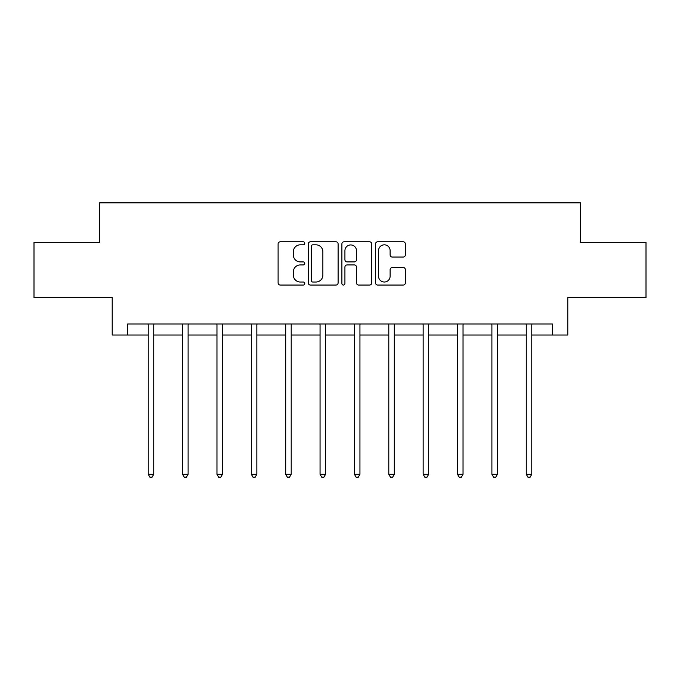 <?xml version="1.0" encoding="UTF-8"?>
<svg xmlns="http://www.w3.org/2000/svg" width="680" height="680" viewBox="0 0 680 680"><rect width="100%" height="100%" fill="white"/><g stroke="black" fill="none" stroke-linecap="round" stroke-linejoin="round"><path stroke-width="1.02" d="M304.75 243.312A1.513 1.513 0 0 0 303.238 241.8L280.262 241.8A2.159 2.159 0 0 0 278.103 243.958L278.103 282.889A2.159 2.159 0 0 0 280.262 285.048L303.238 285.048A1.513 1.513 0 0 0 304.75 283.534A1.513 1.513 0 0 0 303.238 282.022L300.262 282.022A6.919 6.919 0 0 1 293.344 275.102L293.344 271.856A6.919 6.919 0 0 1 300.262 264.936L303.238 264.936A1.513 1.513 0 0 0 304.75 263.423A1.513 1.513 0 0 0 303.238 261.911L300.262 261.911A6.919 6.919 0 0 1 293.344 254.992L293.344 251.745A6.919 6.919 0 0 1 300.262 244.825L303.238 244.825A1.513 1.513 0 0 0 304.75 243.312M403.197 257.04A2.159 2.159 0 0 0 405.356 254.881L405.356 243.958A2.159 2.159 0 0 0 403.197 241.8L377.68 241.8A2.159 2.159 0 0 0 375.522 243.958L375.522 282.889A2.159 2.159 0 0 0 377.68 285.048L403.197 285.048A2.159 2.159 0 0 0 405.356 282.889L405.356 269.697A2.159 2.159 0 0 0 403.197 267.529L392.275 267.529A2.159 2.159 0 0 0 390.116 269.697L390.116 276.233A5.788 5.788 0 0 1 384.327 282.022A5.788 5.788 0 0 1 378.548 276.233L378.548 250.614A5.788 5.788 0 0 1 384.327 244.825A5.788 5.788 0 0 1 390.116 250.614L390.116 254.881A2.159 2.159 0 0 0 392.275 257.04L403.197 257.04M127.627 335.019L127.627 324.003L552.373 324.003L552.373 335.019L567.792 335.019L567.792 297.568L646 297.568L646 242.496L580.346 242.496L580.346 202.835L99.654 202.835L99.654 242.496L34 242.496L34 297.568L112.208 297.568L112.208 335.019L148.223 335.019M338.104 243.958A2.159 2.159 0 0 0 335.945 241.8L310.428 241.8A2.159 2.159 0 0 0 308.269 243.958L308.269 282.889A2.159 2.159 0 0 0 310.428 285.048L335.945 285.048A2.159 2.159 0 0 0 338.104 282.889L338.104 243.958M344.054 241.8L369.572 241.8A2.159 2.159 0 0 1 371.73 243.958L371.73 282.889A2.159 2.159 0 0 1 369.572 285.048L358.649 285.048A2.159 2.159 0 0 1 356.49 282.889L356.49 267.096A2.159 2.159 0 0 0 354.322 264.936L347.08 264.936A2.159 2.159 0 0 0 344.921 267.096L344.921 283.534A1.513 1.513 0 0 1 343.409 285.048A1.513 1.513 0 0 1 341.896 283.534L341.896 243.958A2.159 2.159 0 0 1 344.054 241.8M153.731 335.019L182.597 335.019M188.105 335.019L216.963 335.019M222.471 335.019L251.328 335.019M256.836 335.019L285.694 335.019M291.201 335.019L320.059 335.019M325.567 335.019L354.433 335.019M359.941 335.019L388.798 335.019M394.306 335.019L423.164 335.019M428.672 335.019L457.529 335.019M463.037 335.019L491.895 335.019M497.403 335.019L526.269 335.019M531.777 335.019L552.373 335.019M312.808 244.825A1.513 1.513 0 0 0 311.296 246.338L311.296 280.508A1.513 1.513 0 0 0 312.808 282.022L315.945 282.022A6.919 6.919 0 0 0 322.864 275.102L322.864 251.745A6.919 6.919 0 0 0 315.945 244.825L312.808 244.825M356.49 250.716A5.788 5.788 0 0 0 350.701 244.936A5.788 5.788 0 0 0 344.921 250.716L344.921 259.743A2.159 2.159 0 0 0 347.08 261.911L354.322 261.911A2.159 2.159 0 0 0 356.49 259.743L356.49 250.716M154.02 324.003L153.893 324.326A2.201 2.201 0 0 0 153.731 325.15L153.731 474.3L148.223 474.3L148.223 325.15A2.201 2.201 0 0 0 148.07 324.326L147.934 324.003M153.731 474.3L152.082 477.164L149.881 477.164L148.223 474.3M188.394 324.003L188.258 324.326A2.201 2.201 0 0 0 188.105 325.15L188.105 474.3L182.597 474.3L182.597 325.15A2.201 2.201 0 0 0 182.435 324.326L182.308 324.003M188.105 474.3L186.447 477.164L184.246 477.164L182.597 474.3M222.759 324.003L222.632 324.326A2.201 2.201 0 0 0 222.471 325.15L222.471 474.3L216.963 474.3L216.963 325.15A2.201 2.201 0 0 0 216.801 324.326L216.673 324.003M222.471 474.3L220.813 477.164L218.611 477.164L216.963 474.3M257.125 324.003L256.998 324.326A2.201 2.201 0 0 0 256.836 325.15L256.836 474.3L251.328 474.3L251.328 325.15A2.201 2.201 0 0 0 251.167 324.326L251.039 324.003M256.836 474.3L255.187 477.164L252.977 477.164L251.328 474.3M291.49 324.003L291.363 324.326A2.201 2.201 0 0 0 291.201 325.15L291.201 474.3L285.694 474.3L285.694 325.15A2.201 2.201 0 0 0 285.532 324.326L285.404 324.003M291.201 474.3L289.552 477.164L287.351 477.164L285.694 474.3M325.856 324.003L325.728 324.326A2.201 2.201 0 0 0 325.567 325.15L325.567 474.3L320.059 474.3L320.059 325.15A2.201 2.201 0 0 0 319.906 324.326L319.77 324.003M325.567 474.3L323.918 477.164L321.716 477.164L320.059 474.3M360.23 324.003L360.094 324.326A2.201 2.201 0 0 0 359.941 325.15L359.941 474.3L354.433 474.3L354.433 325.15A2.201 2.201 0 0 0 354.272 324.326L354.144 324.003M359.941 474.3L358.284 477.164L356.082 477.164L354.433 474.3M394.596 324.003L394.468 324.326A2.201 2.201 0 0 0 394.306 325.15L394.306 474.3L388.798 474.3L388.798 325.15A2.201 2.201 0 0 0 388.637 324.326L388.51 324.003M394.306 474.3L392.649 477.164L390.447 477.164L388.798 474.3M428.961 324.003L428.833 324.326A2.201 2.201 0 0 0 428.672 325.15L428.672 474.3L423.164 474.3L423.164 325.15A2.201 2.201 0 0 0 423.002 324.326L422.875 324.003M428.672 474.3L427.023 477.164L424.813 477.164L423.164 474.3M463.327 324.003L463.199 324.326A2.201 2.201 0 0 0 463.037 325.15L463.037 474.3L457.529 474.3L457.529 325.15A2.201 2.201 0 0 0 457.368 324.326L457.24 324.003M463.037 474.3L461.388 477.164L459.187 477.164L457.529 474.3M497.692 324.003L497.565 324.326A2.201 2.201 0 0 0 497.403 325.15L497.403 474.3L491.895 474.3L491.895 325.15A2.201 2.201 0 0 0 491.742 324.326L491.606 324.003M497.403 474.3L495.754 477.164L493.552 477.164L491.895 474.3M532.066 324.003L531.93 324.326A2.201 2.201 0 0 0 531.777 325.15L531.777 474.3L526.269 474.3L526.269 325.15A2.201 2.201 0 0 0 526.108 324.326L525.98 324.003M531.777 474.3L530.119 477.164L527.918 477.164L526.269 474.3"/></g></svg>
